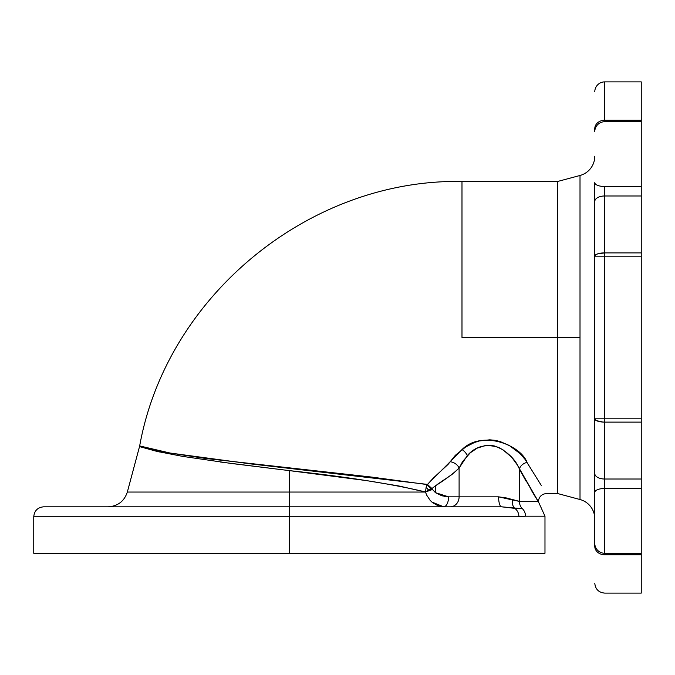 <?xml version="1.0" encoding="UTF-8"?>
<svg xmlns="http://www.w3.org/2000/svg" width="675" height="675" viewBox="0 0 675 675"><rect width="100%" height="100%" fill="white"/><g stroke="black" fill="none" stroke-linecap="round" stroke-linejoin="round"><path stroke-width="1.01" d="M522.29 508.773L522.458 508.773A9.956 9.197 90 0 1 525.521 516.189L518.915 516.763L525.521 516.189L544.978 516.189L525.521 516.189A9.956 9.197 -90 0 0 522.458 508.773L501.559 506.807L289.364 506.807L289.364 516.763L518.915 516.763A9.956 8.944 -90 0 0 514.755 508.351L501.559 506.807L43.706 506.807C37.665 507.398 34.341 510.713 33.75 516.763L289.364 516.763L289.364 492.041L127.339 492.041L289.364 492.041L289.364 506.807M289.364 516.763L33.75 516.763L289.364 516.763L289.364 553.281L544.978 553.281L289.364 553.281L289.364 516.763L518.915 516.763A9.956 8.944 90 0 0 514.755 508.351A9.956 6.978 105.9 0 1 512.435 499.939L519.387 501.348L538.042 501.348L519.387 469.066L519.387 501.348L518.012 501.263M641.25 121.34L641.25 120.226L604.733 120.226A9.956 8.463 0 0 0 594.776 128.689L594.776 131.684A9.956 9.956 0 0 1 604.733 121.719L604.733 120.226A9.956 8.463 180 0 0 594.776 128.689L594.776 131.684A9.956 9.956 0 0 1 604.733 121.719L604.733 81.886A9.956 9.956 0 0 0 594.776 91.842A9.956 9.956 0 0 1 604.733 81.886L641.25 81.886L604.733 81.886L604.733 120.226L641.25 120.226L641.25 81.886L641.25 121.719L604.733 121.719L641.25 121.719L641.25 186.536L641.25 121.719M594.776 156.229A19.921 19.921 0 0 1 580.011 175.475A19.921 19.921 0 0 0 594.776 156.229M580.011 175.475L580.011 499.525A19.921 19.921 0 0 1 594.776 518.771A19.921 19.921 0 0 0 580.011 499.525L580.011 175.475L557.609 181.474L557.609 337.5L580.011 337.5L557.609 337.5L557.609 181.474L461.987 181.474L461.987 337.5L557.609 337.5L461.987 337.5L461.987 181.474L461.987 337.5M444.293 496.403L448.58 496.842L441.906 495.804L435.409 492.632L435.409 485.831L452.09 474.382L459.101 468.104L459.101 496.842L448.58 496.842A9.956 4.936 -90 0 1 443.644 506.807L437.923 505.727L432.591 502.656L437.932 505.727L443.644 506.807L431.823 502.014M430.422 500.656L432.582 502.656M108.101 506.807C117.83 506.216 124.251 501.289 127.339 492.041L425.503 492.041L398.891 485.975L366.01 480.532L289.364 470.618L289.364 492.041L425.503 492.041L426.651 495.112L430.253 500.479M157.258 451.457L159.545 451.972M289.364 492.041L289.364 470.618L231.365 463.472L182.621 456.384L156.752 451.339M142.341 447.491L143.049 447.711M156.727 451.339L140.223 446.799M140.206 446.791L139.523 446.563L127.339 492.041M140.147 446.082L151.672 449.255L170.024 453.026L205.622 458.468L371.258 477.023L427.359 484.591L433.291 478.077L448.04 464.425L455.338 455.313L465.75 446.926L474.407 442.522L479.309 440.969L489.763 439.813L494.986 440.319L500.065 441.509L509.195 445.424L519.952 453.499L525.091 459.413L541.249 485.376M641.25 553.281L641.25 593.114L641.25 554.774L604.733 554.774L604.733 553.281L641.25 553.281L641.25 186.536L604.733 186.536A9.956 3.932 0 0 1 594.776 182.604L594.776 201.496A9.956 5.51 0 0 1 604.733 195.978A9.956 5.51 180 0 0 594.776 201.496L594.776 256.188A9.956 3.299 0 0 1 604.733 252.889L597.696 253.859L595.536 254.922L594.776 256.188L604.733 256.188L594.776 256.188L594.776 418.812L604.733 418.812L594.776 418.812L596.455 420.643L602.792 422.044L604.733 422.111L604.733 252.889L604.733 256.188L641.25 256.188L641.25 252.889L604.733 252.889L604.733 186.536L641.25 186.536L641.25 195.978L604.733 195.978L604.733 252.889L641.25 252.889L641.25 195.978L604.733 195.978L604.733 186.536A9.956 3.932 180 0 1 594.776 182.604L594.776 543.316A9.956 9.956 0 0 0 604.733 553.281L641.25 553.281L641.25 488.464L604.733 488.464L604.733 553.281L604.733 479.022L641.25 479.022L641.25 422.111L604.733 422.111L604.733 479.022L641.25 479.022L641.25 488.464L604.733 488.464L604.733 422.111L641.25 422.111L641.25 256.188L604.733 256.188L604.733 418.812L641.25 418.812L604.733 418.812L604.733 422.111A9.956 3.299 180 0 1 594.776 418.812L594.776 473.504A9.956 5.51 0 0 0 604.733 479.022A9.956 5.51 180 0 1 594.776 473.504L594.776 492.396A9.956 3.932 0 0 1 604.733 488.464A9.956 3.932 180 0 0 594.776 492.396L594.776 546.311A9.956 8.463 0 0 0 604.733 554.774L604.733 553.281A9.956 9.956 0 0 1 594.776 543.316M594.776 493.889L594.776 492.396M580.011 499.525L557.609 493.526L557.609 337.5L557.609 493.526L546.64 493.526C541.704 493.982 538.945 496.673 538.346 501.593L517.075 464.602L511.709 457.27L502.563 449.449L494.589 445.989L490.143 445.289L485.578 445.458L477.166 448.158L470.256 452.815L462.569 461.59L459.101 468.104L459.101 496.842L498.597 496.842L506.115 497.888L519.387 501.348L519.387 469.066C516.046 460.502 509.169 453.296 498.766 447.449C486 443.526 475.529 446.226 467.336 455.541L459.101 468.104C453.592 473.386 445.694 479.292 435.409 485.831L435.409 492.632L432.489 489.459L435.746 492.868M33.75 553.281L289.364 553.281L33.75 553.281L33.75 516.763M444.462 479.528L437.602 484.22M448.04 477.166L446.614 478.111M450.959 475.183L450.014 475.833M535.899 497.846L534.794 496.024M530.955 489.594L535.807 497.694M520.045 470.289L526.163 481.326M461.987 181.474C309.589 178.639 166.657 295.903 139.674 445.93L170.066 453.035L250.476 463.877L427.52 484.405A8.303 0.692 -140 0 0 431.975 488.523L432.489 489.459L431.975 488.523L435.409 485.831L431.975 488.523A8.303 0.692 40 0 1 427.52 484.405L450.149 461.759A8.303 5.695 -151.4 0 1 459.101 468.104A8.303 5.695 28.6 0 0 450.149 461.759L461.987 449.584A8.303 4.539 -129.2 0 1 467.336 455.541A8.303 4.539 50.8 0 0 461.987 449.584C481.874 429.68 520.712 444.994 527.057 462.417A8.303 6.303 -29 0 0 519.387 469.066A8.303 6.303 151 0 1 527.057 462.417C552.623 503.449 552.623 503.449 527.057 462.417M641.25 553.66L641.25 554.774L604.733 554.774A9.956 8.463 180 0 1 594.776 546.311M511.878 507.845L522.458 508.773A9.956 9.197 90 0 1 519.387 501.348L538.287 501.55M518.974 508.714L519.952 508.748M427.047 490.987L427.688 490.632M425.503 492.041L432.489 489.459L425.503 492.041L430.979 488.995A8.303 1.578 43.9 0 1 427.359 484.591A8.303 1.578 -136.1 0 0 430.979 488.995L428.676 490.109A8.303 3.291 35.5 0 1 426.17 487.055L428.676 490.109L425.478 491.957L426.17 487.055L427.359 484.591L426.17 487.055A9.956 8.066 104.7 0 1 427.216 484.566A9.956 8.066 -75.3 0 0 426.17 487.055L425.478 491.957C391.551 483.84 346.182 476.727 289.364 470.618L220.539 462.046M519.387 501.348A9.956 9.197 -90 0 0 522.458 508.773M432.489 489.459L435.409 492.632L448.58 496.842L459.101 496.842A9.956 8.885 -90 0 1 450.217 506.807A9.956 8.885 90 0 0 459.101 496.842L498.597 496.842A9.956 2.962 -90 0 0 501.559 506.807A9.956 2.962 90 0 1 498.597 496.842L512.435 499.939A9.956 6.978 -74.1 0 0 514.755 508.351M443.644 506.807A9.956 4.936 90 0 0 448.58 496.842M538.346 501.593L544.978 516.189L544.978 553.281M641.25 593.114L604.733 593.114C598.683 592.523 595.367 589.208 594.776 583.158M139.674 445.93L139.523 446.563"/></g></svg>
